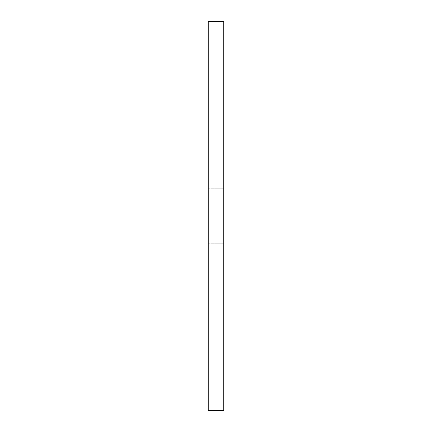 <?xml version="1.0" encoding="UTF-8"?>
<svg xmlns="http://www.w3.org/2000/svg" width="432" height="432" viewBox="0 0 432 432"><rect width="100%" height="100%" fill="white"/><g stroke="black" fill="none" stroke-linecap="round" stroke-linejoin="round"><path stroke-width="0.32" stroke-dasharray="2.16 1.62" d="M223.776 410.4L208.224 410.4L208.224 21.6L223.776 21.6L223.776 410.4M208.224 216L208.224 243.216L208.224 216M223.776 216L223.776 243.216L223.776 216M208.224 188.784L223.776 188.784L208.224 188.784M208.224 243.216L223.776 243.216L208.224 243.216"/><path stroke-width="0.65" d="M208.224 21.6L208.224 410.4L223.776 410.4L223.776 21.6L208.224 21.6"/></g></svg>
